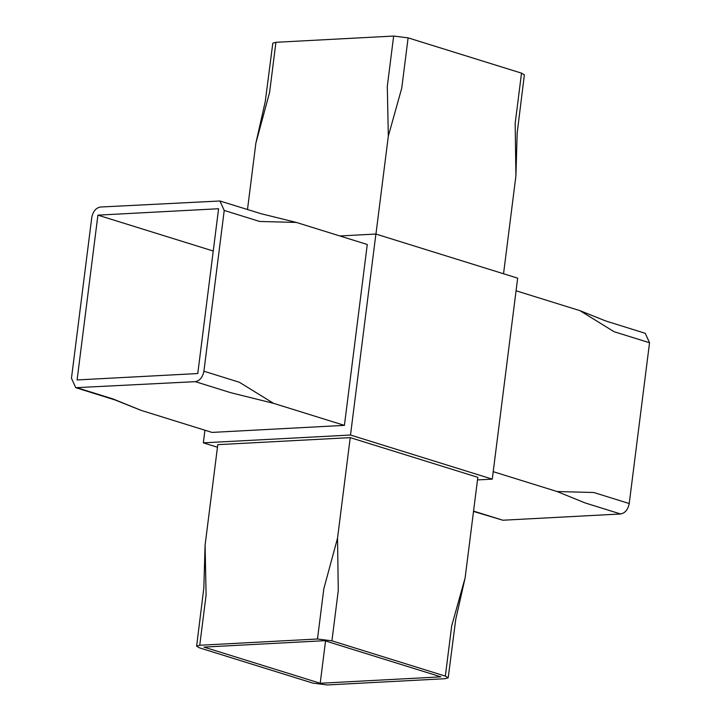 <?xml version="1.0" encoding="UTF-8"?>
<svg xmlns="http://www.w3.org/2000/svg" width="721" height="721" viewBox="0 0 721 721"><rect width="100%" height="100%" fill="white"/><g stroke="black" fill="none" stroke-linecap="round" stroke-linejoin="round"><path stroke-width="1.08" d="M324.63 640.69L203.953 647.097L320.205 683.265L440.882 676.857L324.63 640.69M325.541 640.978L320.205 683.265M339.852 235.965L375.893 234.046L517.66 278.153L492.272 479.141L477.5 479.925M375.893 234.046L350.505 435.033L203.34 442.847L204.935 430.221M77.553 387.916L112.99 398.938L141.082 410.357L211.965 432.411L344.413 425.372L367.268 244.491L296.376 222.438L259.668 221.464L224.222 210.433L219.923 200.997L100.399 207.026C95.884 207.9 93.009 211.379 91.774 217.463L71.46 378.255L75.759 387.691L195.283 381.661C199.798 380.787 202.682 377.308 203.908 371.225L224.222 210.433M217.454 447.236L203.34 442.847M492.272 479.141L350.505 435.033M445.344 676.109L451.697 625.855L465.135 577.818L477.825 477.32L350.235 437.629L217.787 444.659L205.088 545.157L206.098 595.005L199.753 645.259L196.626 646.169L199.483 647.855L312.896 683.138L327.343 684.95L445.073 678.704L448.201 677.785L445.344 676.109L331.93 640.825L317.483 639.004L199.753 645.259M317.483 639.004L323.828 588.76L337.536 538.127L350.235 437.629M337.536 538.127L338.275 590.571L331.93 640.825M203.908 371.225L239.354 382.247L273.529 403.327L344.413 425.372M273.529 403.327L230.729 392.693L195.283 381.661M197.77 373.541L77.093 379.949L97.912 215.146L218.589 208.739L197.77 373.541M515.912 175.843L515.173 123.39L521.517 73.145L524.374 74.831L517.164 133.124L515.912 175.843L503.546 273.764M255.865 143.182L265.283 101.472L272.799 43.215L275.927 42.296L269.573 92.549L255.865 143.182L247.483 209.568M388.322 136.152L387.303 86.295L393.657 36.05L408.104 37.862L401.75 88.115L388.322 136.152L375.947 234.064M275.927 42.296L393.657 36.05M408.104 37.862L521.517 73.145M620.601 513.974L585.155 502.952L557.072 491.533L593.78 492.506L629.226 503.537C627.991 509.621 625.116 513.1 620.601 513.974L502.861 520.229L473.517 511.432M557.072 491.533L493.218 471.669M473.562 511.108L502.861 520.229M579.918 310.643L605.766 320.98L645.241 333.309L649.54 342.745L614.094 331.723L579.918 310.643L516.065 290.779M649.54 342.745L629.226 503.537M97.912 215.146L213.245 251.025M75.759 387.691L115.234 400.02L141.082 410.357M219.923 200.997L261.11 213.722L296.376 222.438M448.201 677.785L455.717 619.528L465.135 577.818M196.626 646.169L203.836 587.876L205.088 545.157"/></g></svg>

